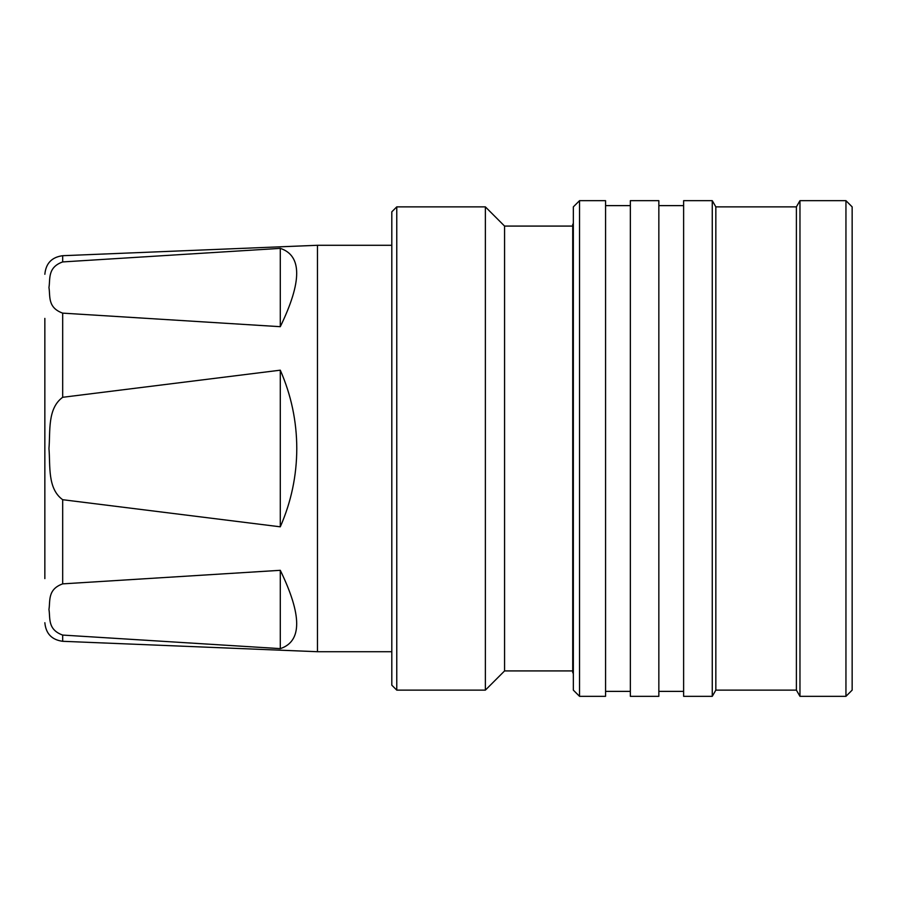 <?xml version="1.0" encoding="UTF-8"?>
<svg xmlns="http://www.w3.org/2000/svg" width="897" height="897" viewBox="0 0 897 897"><rect width="100%" height="100%" fill="white"/><g stroke="black" fill="none" stroke-linecap="round" stroke-linejoin="round"><path stroke-width="1.35" d="M44.85 318.39L44.85 578.61M62.678 635.076C47.216 629.492 50.445 617.898 48.954 609.467C50.411 601.035 47.283 589.374 62.678 583.869L280.29 570.313C302.154 615.353 302.154 641.456 280.29 648.632L62.678 635.076L62.678 641.299C51.802 639.841 45.859 633.652 44.85 622.72M62.678 499.707C47.238 488.573 50.445 465.509 48.954 448.5C50.445 431.569 47.216 408.516 62.678 397.293L280.29 370.181C291.222 395.14 296.716 421.254 296.784 448.5C296.716 475.746 291.222 501.86 280.29 526.819L62.678 499.707L62.678 583.869M391.81 651.715L317.46 651.715L317.46 245.285L62.678 255.701C51.802 257.159 45.859 263.348 44.85 274.28M62.678 261.924L280.29 248.368C302.154 255.544 302.154 281.647 280.29 326.687L62.678 313.131C47.216 307.559 50.445 295.965 48.954 287.522C50.411 279.102 47.283 267.429 62.678 261.924L62.678 255.701M391.81 685.173L391.81 211.827L396.766 206.871L396.766 690.129L391.81 685.173M572.723 670.922L504.574 670.922L485.367 690.129L485.367 206.871L396.766 206.871M504.574 670.922L504.574 226.078L485.367 206.871M573.34 672.784L572.723 672.784L572.723 224.216L573.34 224.216M579.54 696.33L573.34 690.129L573.34 206.871L579.54 200.67L579.54 696.33L605.565 696.33L605.565 200.67L579.54 200.67M658.847 448.5L658.847 200.67L630.344 200.67L630.344 696.33L658.847 696.33L658.847 448.5M712.263 448.5L712.263 200.67L683.626 200.67L683.626 696.33L712.263 696.33L712.263 448.5M715.84 206.871L796.39 206.871L796.39 690.129L715.84 690.129L715.84 206.871L712.263 200.67M845.949 696.33L845.949 200.67L852.15 206.871L852.15 690.129L845.949 696.33L799.967 696.33L799.967 200.67L796.39 206.871M280.29 248.368L280.29 326.687M280.29 570.313L280.29 648.632M280.29 370.181L280.29 526.819M62.678 397.293L62.678 313.131M391.81 245.285L317.46 245.285M572.723 226.078L504.574 226.078M630.344 205.626L605.565 205.626M683.626 205.626L658.847 205.626M845.949 200.67L799.967 200.67M796.39 690.129L799.967 696.33M715.84 690.129L712.263 696.33M683.626 691.374L658.847 691.374M630.344 691.374L605.565 691.374M485.367 690.129L396.766 690.129M62.678 641.299L317.46 651.715"/></g></svg>

